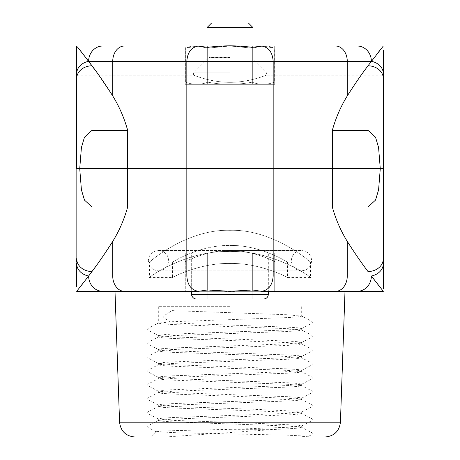 <?xml version="1.0" encoding="UTF-8"?>
<svg xmlns="http://www.w3.org/2000/svg" width="460" height="460" viewBox="0 0 460 460"><rect width="100%" height="100%" fill="white"/><g stroke="black" fill="none" stroke-linecap="round" stroke-linejoin="round"><path stroke-width="0.34" stroke-dasharray="2.3 1.72" d="M230 57.5L208.915 57.5L230 57.5M229.022 46.006L207.868 48.156L196.799 46L185.736 48.156L196.799 46L185.294 46L185.294 84.335L252.35 84.335L185.294 84.335L185.294 46L230 46L252.132 48.156L263.2 46L274.263 48.156L263.2 46L274.706 46L274.706 84.335L185.294 84.335L274.706 84.335L274.706 46L263.218 46L252.132 48.156L230 46L208.915 46L230 46L207.65 47.386L198.438 46.011L185.294 46L274.706 46L261.562 46.011L252.35 47.386L230 46.006L251.085 46L230 46L263.2 46L207 46L253 46L207 46L207 253L253 253L207 253L253 253L207 253L207 27.6L253 27.6L207 27.6L253 27.6L253 253L253 46L253 84.335L207 84.335L253 84.335M230 72.835L193.585 72.835L230 72.835M230 82.323C210.329 82.426 193.246 74.876 193.585 75.135C193.252 74.876 210.358 82.432 230 82.323C210.329 82.426 193.246 74.876 193.585 75.135C193.252 74.876 210.358 82.432 230 82.323C249.677 82.426 266.765 74.871 266.415 75.135C266.754 74.882 249.602 82.438 230 82.323C249.677 82.426 266.765 74.871 266.415 75.135C266.754 74.882 249.602 82.438 230 82.323M76.665 56.712L76.665 73.778A15.335 12.759 180 0 1 88.636 61.335L273.171 61.335L273.171 168.665L79.724 168.665L81.42 147.487L84.468 137.23L92 130.335L92 65.809A15.335 12.857 180 0 0 76.665 78.666L76.665 168.665L383.335 168.665L383.335 75.135L383.335 168.665L76.665 168.665L76.665 75.135L193.585 75.135L193.585 72.835L208.915 57.5L208.915 46M198.438 46.011C191.337 47.19 187.467 52.296 186.829 61.335L186.829 168.665L332.327 168.665L332.327 130.335C335.777 117.938 340.756 106.478 347.266 95.956C354.775 84.14 361.686 74.089 368 65.809A15.335 12.857 180 0 1 383.335 78.666M207.65 84.335L207.65 46L207.65 84.335M252.35 84.335L252.35 46L252.35 84.335M332.327 130.335L368 130.335L368 65.809L376.504 54.648M380.276 49.841L383.335 46L357.23 46A15.335 14.139 -90 0 1 371.364 61.335A15.335 12.759 180 0 1 383.335 73.778L383.335 50.56M357.23 46L335.535 46A15.335 11.724 90 0 1 347.266 61.335L371.364 61.335M347.266 95.956L347.266 61.335L273.171 61.335C272.533 52.296 268.663 47.19 261.562 46.011M80.54 286.453L76.665 291.335L198.438 291.324C191.337 290.145 187.467 285.039 186.829 276L186.829 168.665L127.673 168.665L127.673 130.335L92 130.335M96.261 71.599L112.734 95.956C119.243 106.478 124.223 117.938 127.673 130.335M88.636 61.335A15.335 14.139 90 0 1 102.77 46L79.333 46M77.458 46.989L80.253 50.514M83.576 54.757L83.806 55.05M76.665 46L76.665 52.486M76.665 73.778L76.665 78.666M368 130.335L375.55 137.27L378.586 147.516L380.276 168.665L273.171 168.665L273.171 276L112.734 276L112.734 241.373L96.261 265.736M332.327 207L368 207L375.532 200.1L378.58 189.848L380.276 168.665L383.335 168.665L383.335 262.2L383.335 168.665L76.665 168.665L383.335 168.665L332.327 168.665L332.327 207C335.777 219.397 340.756 230.857 347.266 241.373C354.729 253.138 361.646 263.189 368 271.526A15.335 12.857 180 0 0 383.335 258.669L383.335 168.665M274.936 168.665L307.108 168.665L274.936 168.665M253.765 168.665L206.235 168.665L253.765 168.665M185.064 168.665L152.892 168.665L185.064 168.665M172.005 310.603L287.994 314.778L301.685 316.164L298.178 316.859L287.994 317.555L172.005 321.73L158.315 323.121L161.822 323.817L172.005 324.513L287.994 328.681L301.565 329.947L298.178 330.769L287.994 331.464L172.005 335.639L158.315 337.025L161.822 337.721L172.005 338.416L287.994 342.591L301.565 343.856L298.178 344.678L287.994 345.374L172.005 349.542L158.315 350.934L161.822 351.63L172.005 352.325L287.994 356.5L301.565 357.765L298.178 358.581L287.994 359.277L172.005 363.452L158.315 364.843L161.822 365.539L172.005 366.235L287.994 370.403L301.565 371.668L298.178 372.491L287.994 373.186L172.005 377.361L158.315 378.747L161.822 379.442L172.005 380.138L287.994 384.313L301.565 385.578L298.178 386.4L287.994 387.096L172.005 391.264L158.315 392.656L161.822 393.352L172.005 394.047L287.994 398.222L301.565 399.487L298.178 400.303L287.994 400.999L172.005 405.174L158.315 406.565L161.822 407.261L172.005 407.957L287.994 412.125L301.565 413.39L298.178 414.213L287.994 414.909L172.005 419.083L158.315 420.469L161.822 421.164L172.005 421.86L287.994 426.035L301.685 427.426L298.178 428.122L287.994 428.818L276.592 429.335L231.069 429.335L287.994 427.282L301.565 426.017L298.172 425.195L252.149 423.108L172.005 420.325L158.315 418.939L161.822 418.243L172.005 417.548L287.994 413.373L301.565 412.108L298.178 411.286L252.149 409.199L172.005 406.421L158.315 405.03L161.822 404.334L172.005 403.638L287.994 399.464L301.685 398.078L298.178 397.382L287.994 396.687L172.005 392.512L158.315 391.121L161.822 390.425L172.005 389.729L287.994 385.56L301.685 384.169L298.178 383.473L287.994 382.777L172.005 378.603L158.315 377.217L161.822 376.522L172.005 375.826L287.994 371.651L301.685 370.26L298.178 369.564L287.994 368.868L172.005 364.699L158.315 363.308L161.822 362.612L172.005 361.916L287.994 357.742L301.685 356.356L298.178 355.66L287.994 354.965L172.005 350.79L158.315 349.399L161.822 348.703L172.005 348.007L287.994 343.839L301.685 342.447L298.178 341.751L287.994 341.055L172.005 336.881L158.315 335.495L161.822 334.799L172.005 334.104L287.994 329.929L301.685 328.538L298.178 327.842L287.994 327.146L172.005 322.978L172.005 310.603L163.766 315.905L163.766 317.676L172.005 322.978M230 306.665L158.315 306.665L230 306.665M165.353 437L298.166 437L308.562 436.212L309.35 437L150.65 437L165.353 437L276.592 429.335M308.562 436.212L285.073 435.085L178.658 432.831L156.043 431.721L162.023 431.077L178.135 430.514L231.069 429.335M134.895 437L325.105 437M115 291.335L345 291.335L185.294 291.335L252.35 291.335L207.65 291.335L207.65 253L185.294 253L185.294 291.335L185.294 253L207.65 253L207.65 291.335L191.665 291.335L191.665 253L268.335 253L191.665 253L268.335 253L191.665 253L191.665 294.4L268.335 294.4L191.665 294.4C191.941 297.195 193.47 298.73 196.265 299L263.735 299L196.265 299M230 230.333C187.013 228.827 148.402 262.643 149.5 262.2C148.402 262.643 187.013 228.827 230 230.333C187.013 228.827 148.402 262.643 149.5 262.2C148.402 262.643 187.013 228.827 230 230.333C272.987 228.827 311.598 262.643 310.5 262.2C311.598 262.643 272.987 228.827 230 230.333C272.987 228.827 311.598 262.643 310.5 262.2C311.598 262.643 272.987 228.827 230 230.333L230 251.603C187.772 249.682 148.039 277.529 149.5 277.535C147.729 277.771 187.53 249.688 230 251.603C187.772 249.682 148.039 277.529 149.5 277.535C147.729 277.771 187.53 249.688 230 251.603C272.268 249.688 311.966 277.541 310.5 277.535C312.271 277.76 272.423 249.682 230 251.603C272.268 249.688 311.966 277.541 310.5 277.535C312.271 277.76 272.423 249.682 230 251.603M230 263.476C260.498 262.769 288.385 277.76 287.5 277.535C288.483 277.828 260.647 262.781 230 263.476C260.498 262.769 288.385 277.76 287.5 277.535C288.483 277.828 260.647 262.781 230 263.476C199.519 262.763 171.586 277.771 172.5 277.535C171.482 277.817 199.519 262.758 230 263.476C199.519 262.763 171.586 277.771 172.5 277.535C171.482 277.817 199.519 262.758 230 263.476L230 245.462C260.808 244.818 288.316 262.608 287.5 262.2C288.224 262.545 260.728 244.812 230 245.462C260.808 244.818 288.316 262.608 287.5 262.2C288.224 262.545 260.728 244.812 230 245.462C199.324 244.795 171.66 262.597 172.5 262.2C171.747 262.556 199.289 244.806 230 245.462C199.324 244.795 171.66 262.597 172.5 262.2C171.747 262.556 199.289 244.806 230 245.462M230 250.435C204.976 250.401 183.73 262.648 184 262.2C183.741 262.654 204.953 250.401 230 250.435C204.976 250.401 183.73 262.648 184 262.2C183.741 262.654 204.953 250.401 230 250.435C255.007 250.395 276.287 262.654 276 262.2C276.293 262.648 254.92 250.378 230 250.435C255.007 250.395 276.287 262.654 276 262.2C276.293 262.648 254.92 250.378 230 250.435M198.438 291.324L207.65 289.944L207.65 253L185.294 253L207.65 253L207.65 289.944C222.594 292.019 237.492 292.019 252.35 289.944L252.35 253L274.706 253L274.706 291.335L252.35 291.335L252.35 253L207.65 253L274.706 253L207.65 253L252.35 253L252.35 291.335L268.335 291.335L268.335 253L268.335 294.4L191.665 294.4M274.706 253L274.706 291.335L261.562 291.324C268.663 290.145 272.533 285.039 273.171 276L347.266 276A15.335 11.724 -90 0 1 335.535 291.335M184 306.665L184 262.2L172.5 262.2L172.5 277.535L149.5 277.535L149.5 262.2L76.665 262.2L76.665 168.665L76.665 258.669A15.335 12.857 180 0 0 92 271.526L83.892 282.175M127.673 207L92 207L84.45 200.065L81.414 189.819L79.724 168.665L127.673 168.665L127.673 207C124.223 219.397 119.243 230.857 112.734 241.373M252.35 253L252.35 289.944L261.562 291.324M383.335 288.581L383.335 284.843M383.335 280.623L383.335 258.669M382.536 290.335L379.684 286.741M383.335 263.557A15.335 12.759 180 0 1 371.364 276A15.335 14.139 -90 0 1 357.23 291.335L380.667 291.335M102.77 291.335A15.335 14.139 90 0 1 88.636 276A15.335 12.759 180 0 1 76.665 263.557L76.665 286.775M218.839 299L252.132 299L207.868 299L218.839 299L218.839 276L240.971 276L240.971 299L252.132 299L207.868 299L252.132 299L252.132 276L207.868 276L252.132 276L241.161 276L241.161 299L241.161 276L219.029 276L219.029 299L219.029 276L207.868 276L207.868 299L207.868 276L218.839 276L218.839 299M253 27.6L248.4 23L211.6 23L248.4 23L211.6 23L207 27.6M230 46L263.2 46L230 46L252.132 48.156L263.2 46L268.335 46L263.2 46L252.132 48.156L230 46L196.799 46L207.868 48.156L230 46L207.868 48.156L196.799 46L191.665 46L196.799 46L185.736 48.156L196.799 46L230 46L207.868 48.156L207.868 82.173C222.657 85.02 237.412 85.02 252.132 82.173L252.132 48.156L252.132 82.173C259.509 85.02 266.886 85.02 274.263 82.173L274.263 48.156L263.2 46L274.263 48.156L274.263 82.173C266.886 85.02 259.509 85.02 252.132 82.173L252.132 48.156L252.132 82.173C259.492 85.02 266.869 85.02 274.263 82.173C266.886 85.02 259.509 85.02 252.132 82.173C237.377 85.02 222.623 85.02 207.868 82.173L207.868 48.156L196.799 46M207.868 82.173C200.474 85.02 193.096 85.02 185.736 82.173L185.736 48.156L185.736 82.173C193.114 85.02 200.491 85.02 207.868 82.173C200.491 85.02 193.114 85.02 185.736 82.173C193.114 85.02 200.491 85.02 207.868 82.173L207.868 48.156L207.868 82.173C222.623 85.02 237.377 85.02 252.132 82.173M252.132 299L252.132 276L240.971 276L240.971 299M112.734 95.956L112.734 61.335A15.335 11.724 90 0 1 124.465 46M340.429 422.199L119.571 422.199M92 271.526L92 207M124.465 291.335A15.335 11.724 90 0 1 112.734 276L88.636 276M371.364 276L347.266 276L347.266 241.373M368 207L368 271.526M251.085 46L251.085 57.5L266.415 72.835L266.415 75.135L383.335 75.135M158.315 306.665L158.315 323.121M158.315 335.495L158.315 337.025M158.315 349.399L158.315 350.934M158.315 363.308L158.315 364.843M158.315 377.217L158.315 378.747M158.315 391.121L158.315 392.656M158.315 405.03L158.315 406.565M158.315 418.939L158.315 420.469M301.685 328.538L301.685 330.073M301.685 342.447L301.685 343.982M301.685 356.356L301.685 357.886M301.685 370.26L301.685 371.795M301.685 384.169L301.685 385.704M301.685 398.078L301.685 399.608M301.685 411.982L301.685 413.517M301.685 425.891L301.685 427.426M156.009 431.641L150.65 437M383.335 262.2L310.5 262.2L310.5 277.535L287.5 277.535L287.5 262.2L276 262.2L276 306.665M301.685 306.665L301.685 316.164M301.565 328.664L311.765 323.346L312.403 322.351L311.765 321.356L301.565 316.043M158.435 335.616L148.235 330.303L147.597 329.308L148.235 328.313L158.435 322.995M301.565 342.573L311.765 337.255L312.403 336.26L311.765 335.265L301.565 329.947M158.435 349.525L148.235 344.206L147.597 343.212L148.235 342.217L158.435 336.904M301.565 356.477L311.765 351.164L312.403 350.169L311.765 349.174L301.565 343.856M158.435 363.434L148.235 358.116L147.597 357.121L148.235 356.126L158.435 350.808M301.565 370.386L311.765 365.067L312.403 364.073L311.765 363.078L301.565 357.765M158.435 377.338L148.235 372.025L147.597 371.03L148.235 370.035L158.435 364.717M301.565 384.296L311.765 378.977L312.403 377.982L311.765 376.987L301.565 371.668M158.435 391.247L148.235 385.928L147.597 384.934L148.235 383.939L158.435 378.626M301.565 398.199L311.765 392.886L312.403 391.891L311.765 390.897L301.565 385.578M158.435 405.156L148.235 399.838L147.597 398.843L148.235 397.848L158.435 392.529M301.565 412.108L311.765 406.789L312.403 405.795L311.765 404.8L301.565 399.487M158.435 419.06L148.235 413.747L147.597 412.752L148.235 411.757L158.435 406.439M301.565 426.017L311.765 420.699L312.403 419.704L311.765 418.709L301.565 413.39M156.043 431.721L148.235 427.65C147.516 426.851 147.516 426.19 148.235 425.661L158.435 420.348M308.528 436.293L311.765 434.608C312.484 434.079 312.484 433.418 311.765 432.618L301.565 427.3M268.335 294.4C268.059 297.195 266.53 298.73 263.735 299M191.665 46L185.736 48.156L191.665 46M268.335 46L274.263 48.156L268.335 46M207 84.335L207 46M229.35 250.51L301.49 250.51C307.774 251.223 311.161 254.61 311.65 260.665C311.046 266.834 307.665 270.221 301.49 270.825L158.51 270.825C152.335 270.221 148.954 266.834 148.35 260.665C148.839 254.61 152.225 251.223 158.51 250.51L301.49 250.51C295.211 251.223 291.824 254.61 291.335 260.665C291.933 266.834 295.32 270.221 301.49 270.825L158.51 270.825C164.68 270.221 168.067 266.834 168.665 260.665C168.176 254.61 164.789 251.223 158.51 250.51L229.35 250.51"/><path stroke-width="0.69" d="M332.327 130.335L368 130.335L375.532 137.23L378.58 147.487L380.276 168.665L332.327 168.665L332.327 207C335.777 219.397 340.756 230.857 347.266 241.373C354.775 253.195 361.686 263.246 368 271.526L368 207L375.55 200.065L378.586 189.819L380.276 168.665L383.335 168.665L383.335 73.778L383.335 168.665L186.829 168.665L332.327 168.665L332.327 130.335C335.777 117.938 340.756 106.478 347.266 95.956C354.729 84.197 361.646 74.146 368 65.809L368.092 65.682M376.504 54.648L380.276 49.841M383.335 50.56L383.335 73.778A15.335 12.759 0 0 0 371.364 61.335A15.335 14.139 -90 0 0 357.23 46L383.335 46L368 65.809A15.335 12.857 0 0 1 383.335 78.666M371.364 61.335L347.266 61.335A15.335 11.724 -90 0 0 335.535 46L357.23 46M83.806 55.05L96.261 71.599M79.333 46L102.77 46A15.335 14.139 90 0 0 88.636 61.335L77.458 46.989M80.253 50.514L83.576 54.757M76.665 52.486L76.665 56.712M253 46L253 27.6L207 27.6L207 46L198.438 46.011C191.337 47.19 187.467 52.296 186.829 61.335L186.829 168.665L127.673 168.665L127.673 130.335C124.223 117.938 119.243 106.478 112.734 95.956C105.288 84.226 98.377 74.175 92 65.809L88.636 61.335L112.734 61.335L112.734 95.956M191.665 46L124.465 46L191.665 46M198.438 46.011L207.65 47.386C222.594 45.316 237.492 45.316 252.35 47.386L261.562 46.011C268.663 47.19 272.533 52.296 273.171 61.335L273.171 276C272.533 285.039 268.663 290.145 261.562 291.324L252.35 289.944L230 291.329L207.65 289.944L198.438 291.324L76.665 291.335L88.636 276A15.335 14.139 90 0 0 102.77 291.335M127.673 130.335L92 130.335L84.45 137.27L81.414 147.516L79.724 168.665L76.665 168.665L76.665 78.666A15.335 12.857 0 0 1 92 65.809L92 130.335M76.665 75.135L76.665 168.665L127.673 168.665L79.724 168.665L81.42 189.848L84.468 200.1L92 207L92 271.526C98.354 263.189 105.265 253.138 112.734 241.373C119.243 230.857 124.223 219.397 127.673 207L92 207M76.665 78.666L76.665 46M261.562 46.011L196.799 46M298.166 437L309.35 437M325.105 437L134.895 437C125.827 436.166 120.721 431.233 119.571 422.199L340.429 422.199C339.279 431.233 334.173 436.166 325.105 437M340.429 422.199L345 291.335L268.335 291.335L268.335 294.4C268.059 297.195 266.53 298.73 263.735 299L240.971 299M76.665 286.775L76.665 263.557A15.335 12.759 0 0 0 88.636 276L186.829 276L186.829 168.665L127.673 168.665L127.673 207M345 291.335L357.23 291.335A15.335 14.139 -90 0 0 371.364 276L383.335 291.335L335.535 291.335A15.335 11.724 90 0 0 347.266 276L186.829 276C187.467 285.039 191.337 290.145 198.438 291.324M76.665 262.2L76.665 258.669A15.335 12.857 0 0 0 92 271.526L88.636 276M119.571 422.199L115 291.335L191.665 291.335L191.665 294.4L268.335 294.4M368 271.526A15.335 12.857 0 0 0 383.335 258.669L383.335 288.581M335.535 291.335L261.562 291.324M368 207L332.327 207M383.335 168.665L383.335 258.669M96.261 265.736L92 271.526M383.335 284.843L383.335 280.623M380.667 291.335L383.335 291.335L382.536 290.335M379.684 286.741L371.697 276.437M83.892 282.175L80.54 286.453M230 46L229.022 46.006M252.132 299L263.735 299M207 27.6L211.6 23L248.4 23L253 27.6M347.266 95.956L347.266 61.335L112.734 61.335A15.335 11.724 90 0 1 124.465 46M76.665 73.778A15.335 12.759 0 0 1 88.636 61.335M368 130.335L368 65.809M347.266 241.373L347.266 276L371.364 276A15.335 12.759 0 0 0 383.335 263.557M112.734 241.373L112.734 276A15.335 11.724 90 0 0 124.465 291.335M191.665 294.4L191.751 295.262C191.297 294.434 192.458 298.96 196.265 299"/></g></svg>
